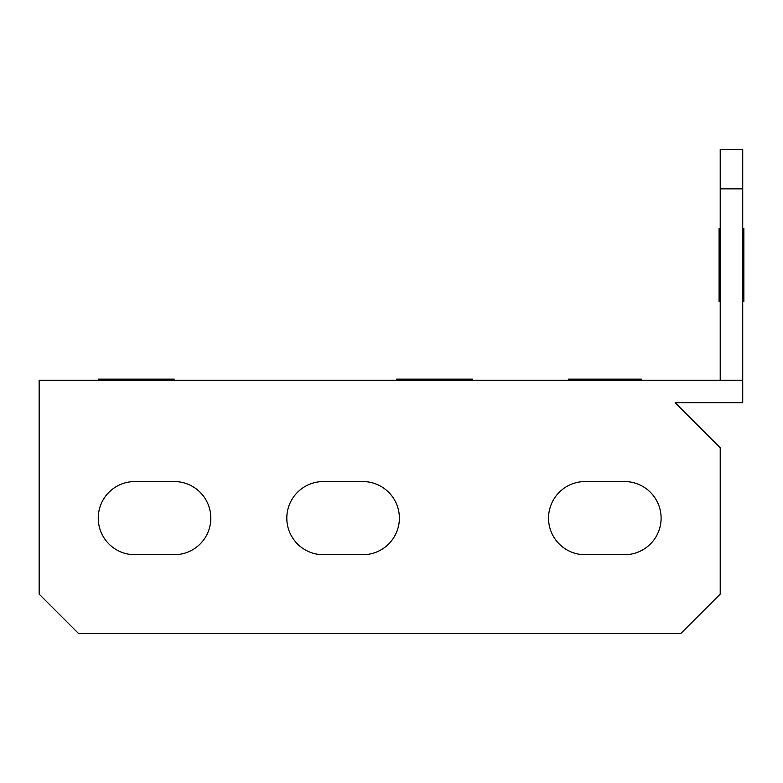 <?xml version="1.0" encoding="UTF-8"?>
<svg xmlns="http://www.w3.org/2000/svg" width="783" height="783" viewBox="0 0 783 783"><rect width="100%" height="100%" fill="white"/><g stroke="black" fill="none" stroke-linecap="round" stroke-linejoin="round"><path stroke-width="1.17" d="M743.85 228.274L743.85 301.445L743.85 228.274M323.399 554.726A36.586 36.586 0 0 1 286.813 518.14A36.586 36.586 0 0 1 323.399 481.555L362.793 481.555A36.586 36.586 0 0 1 399.379 518.14A36.586 36.586 0 0 1 362.793 554.726L323.399 554.726M134.833 554.726A36.586 36.586 0 0 1 98.247 518.14A36.586 36.586 0 0 1 134.833 481.555L174.237 481.555A36.586 36.586 0 0 1 210.823 518.14A36.586 36.586 0 0 1 174.237 554.726L134.833 554.726M624.521 554.726L585.126 554.726A36.586 36.586 0 0 1 548.54 518.14A36.586 36.586 0 0 1 585.126 481.555L624.521 481.555A36.586 36.586 0 0 1 661.106 518.14A36.586 36.586 0 0 1 624.521 554.726M719.088 228.274L719.088 301.445L719.088 228.274M174.237 379.119L134.833 379.119L174.237 379.119M134.833 379.119L98.247 379.119L134.833 379.119M396.57 379.119L435.965 379.119L396.57 379.119M435.965 379.119L472.55 379.119L435.965 379.119M568.243 379.119L641.414 379.119L568.243 379.119M720.213 447.788L675.181 402.756L742.724 402.756L742.724 380.244L39.15 380.244L39.15 594.131L78.554 633.525L680.809 633.525L720.213 594.131L720.213 447.788M720.213 188.869L720.213 149.475L742.724 149.475L742.724 188.869L720.213 188.869L720.213 380.244M742.724 188.869L742.724 380.244"/></g></svg>
